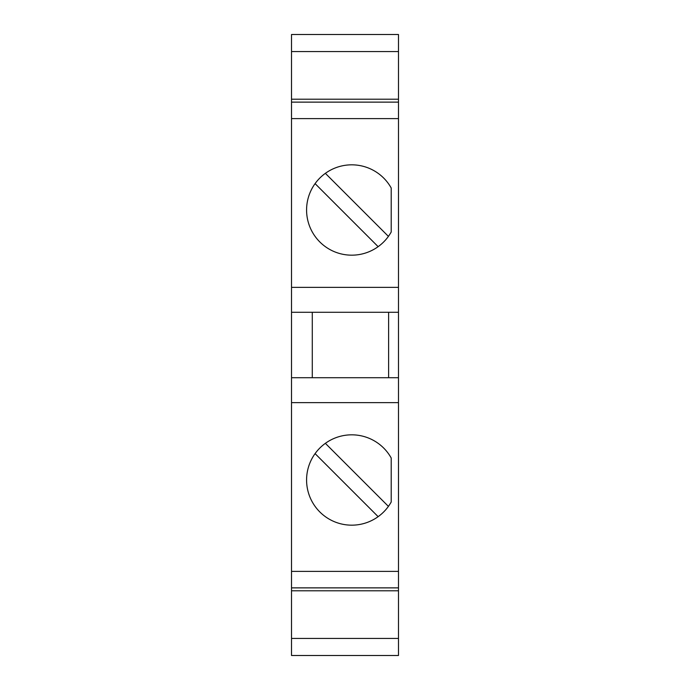 <?xml version="1.0" encoding="UTF-8"?>
<svg xmlns="http://www.w3.org/2000/svg" width="690" height="690" viewBox="0 0 690 690"><rect width="100%" height="100%" fill="white"/><g stroke="black" fill="none" stroke-linecap="round" stroke-linejoin="round"><path stroke-width="1.03" d="M291.516 655.5L291.516 587.871L398.484 587.871L398.484 655.5L291.516 655.5M291.516 51.56L398.484 51.56L398.484 34.5L291.516 34.5L291.516 587.871M398.484 51.56L398.484 587.871M291.516 638.44L398.484 638.44M291.516 590.787L398.484 590.787M291.516 571.389L398.484 571.389M291.516 402.632L398.484 402.632M391.213 501.984L391.213 458.013A45.169 45.169 0 0 0 322.894 445.248A45.169 45.169 0 0 0 322.894 514.749A45.169 45.169 0 0 0 391.213 501.984M291.516 377.715L398.484 377.715M291.516 312.285L398.484 312.285M388.617 377.715L388.617 312.285M291.516 287.368L398.484 287.368M291.516 118.611L398.484 118.611M391.213 188.016L391.213 231.987A45.169 45.169 0 0 1 322.894 244.752A45.169 45.169 0 0 1 322.894 175.251A45.169 45.169 0 0 1 391.213 188.016M291.516 102.129L398.484 102.129M291.516 99.213L398.484 99.213M312.285 312.285L312.285 377.715M325.361 443.334L388.418 506.382M325.361 173.337L388.418 236.385M378.137 246.666L315.08 183.618M378.137 516.663L315.08 453.615"/></g></svg>
